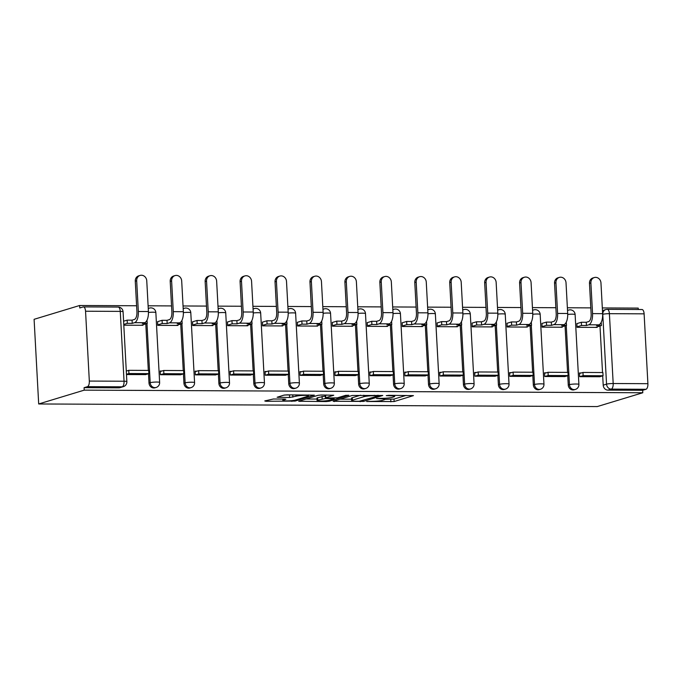 <?xml version="1.0" encoding="UTF-8"?>
<svg xmlns="http://www.w3.org/2000/svg" width="682" height="682" viewBox="0 0 682 682"><rect width="100%" height="100%" fill="white"/><g stroke="black" fill="none" stroke-linecap="round" stroke-linejoin="round"><path stroke-width="1.02" d="M366.72 401.519L394.136 401.545L413.445 395.62L388.706 395.321L386.259 395.637L390.249 395.79A7.817 0.938 176.9 0 1 394.665 396.395A7.817 0.938 176.9 0 1 393.889 396.847L392.303 397.333A7.817 0.938 176.9 0 1 381.877 398.322L376.575 398.527L380.394 398.774A7.817 0.938 176.9 0 1 384.81 399.379A7.817 0.938 176.9 0 1 384.043 399.84L382.449 400.317A7.817 0.938 176.9 0 1 372.022 401.314L366.72 401.519M273.371 399.004L264.761 400.939L265.903 401.272L295.101 401.084L314.411 395.159L287.088 394.844L283.831 395.159L277.122 397.256L289.611 397.504L296.073 396.216A6.539 0.784 176.9 0 1 303.379 395.398A6.539 0.784 176.9 0 1 308.477 395.892A6.539 0.784 176.9 0 1 307.829 396.276L295.28 400.078A6.539 0.784 176.9 0 1 287.966 400.897A6.539 0.784 176.9 0 1 282.868 400.411A6.539 0.784 176.9 0 1 283.516 400.027L285.852 399.251L284.471 399.064L273.371 399.004M38.686 403.966L84.227 390.147L642.794 392.755L597.253 406.574L38.686 403.966L34.1 319.312L79.641 305.493L136.605 305.758M333.131 401.263L363.472 401.408L382.781 395.475L352.202 395.475L333.131 401.263M326.03 401.553L298.707 401.246L318.017 395.321L321.273 395.006L333.754 395.245L325.783 397.734L326.917 398.066L337.539 397.794L345.595 395.347L348.834 395.262L329.287 401.246L326.03 401.553L325.987 400.803M638.284 309.5L638.216 308.102L602.317 307.94M590.808 307.88L567.373 307.77M555.873 307.718L532.437 307.608M520.929 307.556L497.502 307.446M485.993 307.394L462.558 307.284M451.058 307.232L427.623 307.122M416.114 307.062L392.679 306.96M381.178 306.9L357.743 306.789M346.234 306.738L322.808 306.627M311.299 306.576L287.864 306.465M276.363 306.414L252.928 306.303M241.419 306.244L217.993 306.141M206.484 306.082L183.049 305.971M171.549 305.92L148.113 305.809M84.227 390.147L84.091 387.674L87.441 386.66A4.979 2.174 -89.7 0 0 89.325 381.067L85.548 311.222A4.979 2.174 -89.7 0 0 83.409 306.9A4.979 2.174 -89.7 0 0 83.119 306.943L79.777 307.957L79.641 305.493M642.794 392.755L642.666 390.292L607.952 390.13A4.979 4.442 -106.9 0 1 603.203 385.168L602.7 375.867M602.521 372.543L599.998 326.013M647.9 383.685L644.115 313.839L609.401 313.677L613.186 383.523L647.9 383.685A4.979 2.174 90.3 0 1 646.007 389.277L611.294 389.115A4.979 4.442 -106.9 0 1 606.545 384.154L602.769 314.308A4.979 4.442 -106.9 0 1 605.795 309.568L602.453 310.583M642.666 390.292L646.007 389.277M641.694 309.56A4.979 2.174 90.3 0 1 641.984 309.517A4.979 2.174 90.3 0 1 644.115 313.839M576.921 323.609L577.006 327.309L597.159 327.403L597.134 326.874M581.217 372.977L579.478 372.969L579.683 376.669L599.836 376.737M546.282 372.815L544.543 372.807L544.739 376.507L564.892 376.566M541.977 323.447L542.071 327.147L562.224 327.241L562.198 326.712M529.957 376.438L509.804 376.345L509.599 372.645L511.338 372.653M507.041 323.285L507.127 326.985L527.288 327.079L527.254 326.55M476.403 372.491L474.663 372.483L474.86 376.183L495.021 376.242M472.097 323.123L472.191 326.823L492.344 326.917L492.319 326.388M441.467 372.321L439.728 372.312L439.924 376.021L460.077 376.08M437.162 322.953L437.247 326.661L457.409 326.755L457.383 326.226M406.523 372.159L404.784 372.15L404.989 375.859L425.142 375.918M402.227 322.791L402.312 326.49L422.473 326.584L422.439 326.064M371.588 371.997L369.849 371.988L370.045 375.688L390.206 375.748M367.283 322.629L367.376 326.328L387.529 326.422L387.504 325.894M336.652 371.835L334.905 371.826L335.109 375.526L355.262 375.586M332.347 322.467L332.432 326.167L352.594 326.26L352.56 325.732M320.327 375.458L300.174 375.364L299.969 371.664L301.708 371.673M297.412 322.305L297.497 326.005L317.65 326.098L317.624 325.57M266.773 371.502L265.034 371.502L265.23 375.202L285.383 375.262M262.468 322.134L262.561 325.843L282.715 325.936L282.689 325.408M231.829 371.34L230.09 371.332L230.294 375.04L250.447 375.1M227.532 321.972L227.618 325.672L247.779 325.774L247.745 325.246M196.893 371.178L195.154 371.17L195.35 374.87L215.512 374.93M192.588 321.81L192.682 325.51L212.835 325.604L212.81 325.075M161.958 371.017L160.219 371.008L160.415 374.708L180.568 374.768M157.653 321.648L157.738 325.348L177.9 325.442L177.874 324.913M126.477 374.554L145.633 374.606M123.8 325.186L142.964 325.28L142.93 324.751M149 383.045L150.185 382.687A4.979 4.442 -106.9 0 0 156.11 387.47L154.925 387.828A4.979 4.442 73.1 0 1 149 383.045L148.497 373.736M148.318 370.411L145.795 323.882M183.935 383.207L185.129 382.849A4.979 4.442 -106.9 0 0 191.054 387.632L189.86 387.998A4.979 4.442 73.1 0 1 183.935 383.207L183.432 373.898M183.253 370.582L180.73 324.044M218.879 383.369L220.064 383.011A4.979 4.442 -106.9 0 0 225.989 387.802L224.804 388.16A4.979 4.442 73.1 0 1 218.879 383.369L218.376 374.068M218.189 370.744L215.674 324.214M253.815 383.54L255 383.173A4.979 4.442 -106.9 0 0 260.925 387.964L259.74 388.322A4.979 4.442 73.1 0 1 253.815 383.54L253.312 374.23M253.133 370.906L250.609 324.376M288.75 383.702L289.944 383.344A4.979 4.442 -106.9 0 0 295.869 388.126L294.675 388.484A4.979 4.442 73.1 0 1 288.75 383.702L288.247 374.392M288.068 371.068L285.553 324.538M323.694 383.864L324.879 383.506A4.979 4.442 -106.9 0 0 330.804 388.288L329.619 388.646A4.979 4.442 73.1 0 1 323.694 383.864L323.191 374.554M323.012 371.23L320.489 324.7M358.63 384.026L359.815 383.668A4.979 4.442 -106.9 0 0 365.74 388.45L364.555 388.817A4.979 4.442 73.1 0 1 358.63 384.026L358.127 374.716M357.948 371.4L355.424 324.862M393.574 384.188L394.759 383.83A4.979 4.442 -106.9 0 0 400.684 388.612L399.499 388.979A4.979 4.442 73.1 0 1 393.574 384.188L393.062 374.878M392.883 371.562L390.368 325.024M428.509 384.35L429.694 383.992A4.979 4.442 -106.9 0 0 435.619 388.783L434.434 389.141A4.979 4.442 73.1 0 1 428.509 384.35L428.006 375.049M427.827 371.724L425.304 325.195M463.445 384.52L464.638 384.154A4.979 4.442 -106.9 0 0 470.563 388.945L469.369 389.303A4.979 4.442 73.1 0 1 463.445 384.52L462.942 375.211M462.763 371.886L460.239 325.357M498.389 384.682L499.574 384.324A4.979 4.442 -106.9 0 0 505.498 389.107L504.313 389.465A4.979 4.442 73.1 0 1 498.389 384.682L497.886 375.373M497.698 372.048L495.183 325.519M533.324 384.844L534.509 384.486A4.979 4.442 -106.9 0 0 540.434 389.269L539.249 389.627A4.979 4.442 73.1 0 1 533.324 384.844L532.821 375.535M532.642 372.21L530.119 325.681M568.259 385.006L569.453 384.648A4.979 4.442 -106.9 0 0 575.378 389.431L574.184 389.797A4.979 4.442 73.1 0 1 568.259 385.006L567.756 375.697M567.577 372.381L565.063 325.843M84.091 387.674L118.804 387.836A4.979 4.442 73.1 0 0 119.989 387.666L123.331 386.651A4.979 4.442 -106.9 0 1 122.155 386.822L87.441 386.66M127.014 370.855L126.272 370.846M384.81 399.362L394 399.081L406.122 395.407M340.079 399.158L351.588 399.209M359.278 401.255L378.297 395.961L374.307 395.713A7.817 0.938 176.9 0 0 363.881 396.711L352.441 400.181A7.817 0.938 176.9 0 0 351.665 400.632A7.817 0.938 176.9 0 0 356.089 401.238L359.278 401.255M351.665 400.632L351.537 398.169A7.817 0.938 176.9 0 1 352.313 397.708L360.616 395.193M317.028 399.047L305.894 398.996M326.431 395.031L325.408 395.407L325.536 397.879M317.752 400.172A6.539 0.784 176.9 0 0 317.104 400.556A6.539 0.784 176.9 0 0 322.202 401.042A6.539 0.784 176.9 0 0 329.517 400.223L334.18 398.74L325.433 398.518L317.752 400.172L317.624 397.7A6.539 0.784 176.9 0 0 316.977 398.083L317.104 400.556M317.624 397.7L325.442 396.054M284.565 395.014L291.998 394.869M589.478 283.311A5.601 4.996 -106.9 0 1 592.888 277.975L594.295 277.548A5.601 4.996 73.1 0 0 590.885 282.885L592.547 313.609A9.957 4.348 90.3 0 1 588.762 324.794L586.443 325.502L586.273 322.288L588.592 321.589A6.726 2.933 -89.7 0 0 591.141 314.035L589.478 283.311L590.885 282.885M601.192 322.364L601.447 325.57L596.52 325.544L598.839 324.845A9.957 4.348 90.3 0 0 602.624 313.66L600.961 282.936A5.601 4.996 73.1 0 0 594.295 277.548M576.81 323.643L581.345 322.271L581.516 325.476L586.443 325.502M581.345 322.271L586.273 322.288M579.504 373.497L582.965 372.449L583.136 375.654L603.067 375.748L599.725 376.762M583.136 375.654L579.794 376.677M582.965 372.449L602.897 372.543L603.067 375.748M601.447 325.57L595.42 327.394M581.516 325.476L576.981 326.849M554.543 283.149A5.601 4.996 -106.9 0 1 557.953 277.813L559.359 277.386A5.601 4.996 73.1 0 0 555.941 282.723L557.603 313.447A9.957 4.348 90.3 0 1 553.827 324.632L551.508 325.34L551.329 322.126L553.648 321.427A6.726 2.933 -89.7 0 0 556.205 313.873L554.543 283.149L555.941 282.723M566.256 322.194L566.512 325.408L561.584 325.382L563.903 324.675A9.957 4.348 90.3 0 0 567.688 313.498L566.017 282.766A5.601 4.996 73.1 0 0 559.359 277.386M541.866 323.481L546.401 322.1L546.58 325.314L551.508 325.34M546.401 322.1L551.329 322.126M544.568 373.335L548.021 372.287L548.2 375.492L568.132 375.586L564.781 376.6M548.2 375.492L544.85 376.507M548.021 372.287L567.961 372.381L568.132 375.586M566.512 325.408L560.485 327.232M546.58 325.314L542.045 326.687M519.599 282.987A5.601 4.996 -106.9 0 1 523.017 277.651L524.415 277.224A5.601 4.996 73.1 0 0 521.005 282.561L522.668 313.285A9.957 4.348 90.3 0 1 518.883 324.47L516.564 325.169L516.393 321.964L518.712 321.256A6.726 2.933 -89.7 0 0 521.261 313.711L519.599 282.987L521.005 282.561M531.321 322.032L531.568 325.246L526.64 325.22L528.968 324.513A9.957 4.348 90.3 0 0 532.744 313.336L531.082 282.604A5.601 4.996 73.1 0 0 524.415 277.224M506.931 323.319L511.466 321.938L511.636 325.152L516.564 325.169M511.466 321.938L516.393 321.964M509.633 373.173L513.086 372.125L513.256 375.33L533.196 375.424L529.846 376.438M513.256 375.33L509.914 376.345M513.086 372.125L533.017 372.219L533.196 375.424M531.568 325.246L525.549 327.07M511.636 325.152L507.101 326.525M484.663 282.817A5.601 4.996 -106.9 0 1 488.073 277.48L489.48 277.054A5.601 4.996 73.1 0 0 486.061 282.399L487.732 313.123A9.957 4.348 90.3 0 1 483.947 324.308L481.628 325.007L481.449 321.802L483.777 321.094A6.726 2.933 -89.7 0 0 486.326 313.55L484.663 282.817L486.061 282.399M496.377 321.87L496.632 325.075L491.705 325.058L494.024 324.351A9.957 4.348 90.3 0 0 497.809 313.166L496.146 282.442A5.601 4.996 73.1 0 0 489.48 277.054M471.995 323.149L476.522 321.776L476.701 324.982L481.628 325.007M476.522 321.776L481.449 321.802M474.689 373.011L478.15 371.963L478.321 375.168L498.252 375.262L494.91 376.276M478.321 375.168L474.979 376.183M478.15 371.963L498.082 372.048L498.252 375.262M496.632 325.075L490.605 326.908M476.701 324.982L472.166 326.363M449.728 282.655A5.601 4.996 -106.9 0 1 453.138 277.318L454.536 276.892A5.601 4.996 73.1 0 0 451.126 282.229L452.788 312.961A9.957 4.348 90.3 0 1 449.012 324.138L446.684 324.845L446.514 321.64L448.833 320.932A6.726 2.933 -89.7 0 0 451.39 313.388L449.728 282.655L451.126 282.229M461.441 321.708L461.697 324.913L456.769 324.888L459.088 324.189A9.957 4.348 90.3 0 0 462.873 313.004L461.203 282.28A5.601 4.996 73.1 0 0 454.536 276.892M437.051 322.987L441.586 321.614L441.757 324.82L446.684 324.845M441.586 321.614L446.514 321.64M439.754 372.841L443.206 371.792L443.385 375.006L463.317 375.1L459.966 376.114M443.385 375.006L440.035 376.021M443.206 371.792L463.138 371.886L463.317 375.1M461.697 324.913L455.67 326.746M441.757 324.82L437.23 326.201M414.784 282.493A5.601 4.996 -106.9 0 1 418.194 277.156L419.601 276.73A5.601 4.996 73.1 0 0 416.19 282.067L417.853 312.799A9.957 4.348 90.3 0 1 414.068 323.976L411.749 324.683L411.578 321.469L413.897 320.77A6.726 2.933 -89.7 0 0 416.446 313.217L414.784 282.493L416.19 282.067M426.497 321.546L426.753 324.751L421.826 324.726L424.144 324.027A9.957 4.348 90.3 0 0 427.929 312.842L426.267 282.118A5.601 4.996 73.1 0 0 419.601 276.73M402.116 322.825L406.651 321.452L406.822 324.658L411.749 324.683M406.651 321.452L411.578 321.469M404.818 372.679L408.271 371.63L408.441 374.836L428.373 374.93L425.031 375.953M408.441 374.836L405.099 375.859M408.271 371.63L428.202 371.724L428.373 374.93M426.753 324.751L420.726 326.576M406.822 324.658L402.286 326.03M379.848 282.331A5.601 4.996 -106.9 0 1 383.258 276.994L384.665 276.568A5.601 4.996 73.1 0 0 381.247 281.905L382.917 312.629A9.957 4.348 90.3 0 1 379.132 323.814L376.814 324.521L376.635 321.307L378.953 320.608A6.726 2.933 -89.7 0 0 381.511 313.055L379.848 282.331L381.247 281.905M391.562 321.375L391.818 324.589L386.89 324.564L389.209 323.865A9.957 4.348 90.3 0 0 392.994 312.68L391.332 281.947A5.601 4.996 73.1 0 0 384.665 276.568M367.172 322.663L371.707 321.29L371.886 324.496L376.814 324.521M371.707 321.29L376.635 321.307M369.874 372.517L373.327 371.468L373.506 374.674L393.437 374.768L390.095 375.782M373.506 374.674L370.156 375.688M373.327 371.468L393.267 371.562L393.437 374.768M391.818 324.589L385.79 326.414M371.886 324.496L367.351 325.868M344.904 282.169A5.601 4.996 -106.9 0 1 348.323 276.832L349.721 276.406A5.601 4.996 73.1 0 0 346.311 281.743L347.973 312.467A9.957 4.348 90.3 0 1 344.188 323.652L341.87 324.351L341.699 321.145L344.018 320.438A6.726 2.933 -89.7 0 0 346.575 312.893L344.904 282.169L346.311 281.743M356.626 321.213L356.882 324.427L351.955 324.402L354.273 323.694A9.957 4.348 90.3 0 0 358.05 312.518L356.388 281.785A5.601 4.996 73.1 0 0 349.721 276.406M332.236 322.501L336.772 321.12L336.942 324.334L341.87 324.351M336.772 321.12L341.699 321.145M334.939 372.355L338.391 371.306L338.562 374.512L358.502 374.606L355.152 375.62M338.562 374.512L335.22 375.526M338.391 371.306L358.323 371.4L358.502 374.606M356.882 324.427L350.855 326.252M336.942 324.334L332.407 325.706M309.969 282.007A5.601 4.996 -106.9 0 1 313.379 276.662L314.786 276.244A5.601 4.996 73.1 0 0 311.376 281.581L313.038 312.305A9.957 4.348 90.3 0 1 309.253 323.49L306.934 324.189L306.764 320.983L309.082 320.276A6.726 2.933 -89.7 0 0 311.631 312.731L309.969 282.007L311.376 281.581M321.682 321.052L321.938 324.257L317.011 324.24L319.329 323.532A9.957 4.348 90.3 0 0 323.115 312.347L321.452 281.623A5.601 4.996 73.1 0 0 314.786 276.244M297.301 322.339L301.836 320.958L302.007 324.163L306.934 324.189M301.836 320.958L306.764 320.983M299.995 372.193L303.456 371.144L303.626 374.35L323.558 374.444L320.216 375.458M303.626 374.35L300.285 375.364M303.456 371.144L323.387 371.238L323.558 374.444M321.938 324.257L315.911 326.09M302.007 324.163L297.471 325.544M275.034 281.837A5.601 4.996 -106.9 0 1 278.444 276.5L279.85 276.074A5.601 4.996 73.1 0 0 276.432 281.41L278.094 312.143A9.957 4.348 90.3 0 1 274.317 323.319L271.999 324.027L271.82 320.821L274.138 320.114A6.726 2.933 -89.7 0 0 276.696 312.569L275.034 281.837L276.432 281.41M286.747 320.89L287.003 324.095L282.075 324.078L284.394 323.37A9.957 4.348 90.3 0 0 288.179 312.185L286.508 281.461A5.601 4.996 73.1 0 0 279.85 276.074M262.357 322.168L266.892 320.796L267.071 324.001L271.999 324.027M266.892 320.796L271.82 320.821M265.059 372.022L268.512 370.974L268.691 374.188L288.622 374.282L285.272 375.296M268.691 374.188L265.341 375.202M268.512 370.974L288.452 371.068L288.622 374.282M287.003 324.095L280.975 325.928M267.071 324.001L262.536 325.382M240.09 281.675A5.601 4.996 -106.9 0 1 243.508 276.338L244.906 275.912A5.601 4.996 73.1 0 0 241.496 281.248L243.159 311.981A9.957 4.348 90.3 0 1 239.373 323.157L237.055 323.865L236.884 320.651L239.203 319.952A6.726 2.933 -89.7 0 0 241.752 312.407L240.09 281.675L241.496 281.248M251.811 320.728L252.059 323.933L247.131 323.907L249.459 323.208A9.957 4.348 90.3 0 0 253.235 312.024L251.573 281.299A5.601 4.996 73.1 0 0 244.906 275.912M227.421 322.006L231.957 320.634L232.127 323.839L237.055 323.865M231.957 320.634L236.884 320.651M230.124 371.861L233.576 370.812L233.747 374.026L253.687 374.12L250.337 375.134M233.747 374.026L230.405 375.04M233.576 370.812L253.508 370.906L253.687 374.12M252.059 323.933L246.032 325.766M232.127 323.839L227.592 325.22M205.154 281.513A5.601 4.996 -106.9 0 1 208.564 276.176L209.971 275.75A5.601 4.996 73.1 0 0 206.552 281.086L208.223 311.81A9.957 4.348 90.3 0 1 204.438 322.995L202.119 323.703L201.94 320.489L204.268 319.79A6.726 2.933 -89.7 0 0 206.816 312.237L205.154 281.513L206.552 281.086M216.867 320.557L217.123 323.771L212.196 323.745L214.515 323.046A9.957 4.348 90.3 0 0 218.3 311.862L216.637 281.137A5.601 4.996 73.1 0 0 209.971 275.75M192.486 321.844L197.013 320.472L197.192 323.677L202.119 323.703M197.013 320.472L201.94 320.489M195.18 371.699L198.641 370.65L198.812 373.855L218.743 373.949L215.401 374.964M198.812 373.855L195.47 374.87M198.641 370.65L218.572 370.744L218.743 373.949M217.123 323.771L211.096 325.595M197.192 323.677L192.656 325.05M170.21 281.351A5.601 4.996 -106.9 0 1 173.629 276.014L175.027 275.588A5.601 4.996 73.1 0 0 171.617 280.924L173.279 311.648A9.957 4.348 90.3 0 1 169.503 322.833L167.175 323.532L167.005 320.327L169.324 319.628A6.726 2.933 -89.7 0 0 171.881 312.075L170.21 281.351L171.617 280.924M181.932 320.395L182.188 323.609L177.26 323.583L179.579 322.876A9.957 4.348 90.3 0 0 183.356 311.7L181.693 280.967A5.601 4.996 73.1 0 0 175.027 275.588M157.542 321.682L162.077 320.301L162.248 323.515L167.175 323.532M162.077 320.301L167.005 320.327M160.244 371.537L163.697 370.488L163.876 373.693L183.808 373.787L180.457 374.802M163.876 373.693L160.526 374.708M163.697 370.488L183.629 370.582L183.808 373.787M182.188 323.609L176.161 325.433M162.248 323.515L157.721 324.888M135.275 281.189A5.601 4.996 -106.9 0 1 138.685 275.852L140.091 275.426A5.601 4.996 73.1 0 0 136.681 280.762L138.344 311.486A9.957 4.348 90.3 0 1 134.559 322.671L132.24 323.37L132.069 320.165L134.388 319.457A6.726 2.933 -89.7 0 0 136.937 311.913L135.275 281.189L136.681 280.762M146.988 320.233L147.244 323.447L142.316 323.421L144.635 322.714A9.957 4.348 90.3 0 0 148.42 311.538L146.758 280.805A5.601 4.996 73.1 0 0 140.091 275.426M123.587 321.222L127.142 320.139L127.312 323.353L132.24 323.37M127.142 320.139L132.069 320.165M126.289 371.076L128.762 370.326L128.932 373.531L148.864 373.625L145.522 374.64M128.932 373.531L126.46 374.282M128.762 370.326L148.693 370.42L148.864 373.625M147.244 323.447L141.217 325.271M127.312 323.353L123.757 324.427M89.325 381.067L124.047 381.229L120.262 311.384L85.548 311.222M603.203 385.168L606.545 384.154A4.979 0.597 176.9 0 1 613.186 383.523A4.979 2.174 90.3 0 1 611.294 389.115L607.952 390.13M602.649 314.342L602.769 314.308A4.979 0.597 176.9 0 1 609.401 313.677A4.979 2.174 -89.7 0 0 607.27 309.355A4.979 4.979 0 0 0 605.795 309.568M156.11 387.47A4.979 4.979 0 0 0 159.639 382.44A4.979 0.597 -3.1 0 0 156.826 382.048A4.979 0.597 -3.1 0 0 150.185 382.687L146.98 323.524M191.054 387.632A4.979 4.979 0 0 0 194.575 382.602A4.979 0.597 -3.1 0 0 191.761 382.218A4.979 0.597 -3.1 0 0 185.129 382.849L181.924 323.686M225.989 387.802A4.979 4.979 0 0 0 229.519 382.764A4.979 0.597 -3.1 0 0 226.705 382.38A4.979 0.597 -3.1 0 0 220.064 383.011L216.859 323.848M260.925 387.964A4.979 4.979 0 0 0 264.454 382.926A4.979 0.597 -3.1 0 0 261.641 382.542A4.979 0.597 -3.1 0 0 255 383.173L251.794 324.01M295.869 388.126A4.979 4.979 0 0 0 299.389 383.088A4.979 0.597 -3.1 0 0 296.576 382.704A4.979 0.597 -3.1 0 0 289.944 383.344L286.738 324.18M330.804 388.288A4.979 4.979 0 0 0 334.333 383.258A4.979 0.597 -3.1 0 0 331.52 382.866A4.979 0.597 -3.1 0 0 324.879 383.506L321.674 324.342M365.74 388.45A4.979 4.979 0 0 0 369.269 383.42A4.979 0.597 -3.1 0 0 366.456 383.037A4.979 0.597 -3.1 0 0 359.815 383.668L356.618 324.504M400.684 388.612A4.979 4.979 0 0 0 404.213 383.582A4.979 0.597 -3.1 0 0 401.391 383.199A4.979 0.597 -3.1 0 0 394.759 383.83L391.553 324.666M435.619 388.783A4.979 4.979 0 0 0 439.148 383.744A4.979 0.597 -3.1 0 0 436.335 383.361A4.979 0.597 -3.1 0 0 429.694 383.992L426.489 324.828M470.563 388.945A4.979 4.979 0 0 0 474.084 383.906A4.979 0.597 -3.1 0 0 471.271 383.523A4.979 0.597 -3.1 0 0 464.638 384.154L461.433 324.999M505.498 389.107A4.979 4.979 0 0 0 509.028 384.068A4.979 0.597 -3.1 0 0 506.214 383.685A4.979 0.597 -3.1 0 0 499.574 384.324L496.368 325.161M540.434 389.269A4.979 4.979 0 0 0 543.963 384.239A4.979 0.597 -3.1 0 0 541.15 383.847A4.979 0.597 -3.1 0 0 534.509 384.486L531.304 325.323M575.378 389.431A4.979 4.979 0 0 0 578.899 384.401A4.979 0.597 -3.1 0 0 576.085 384.017A4.979 0.597 -3.1 0 0 569.453 384.648L566.248 325.485M567.526 310.634A4.979 4.442 -106.9 0 1 568.703 310.054L567.518 310.421M567.714 314.428A4.979 0.597 -3.1 0 1 572.309 314.172A4.979 0.597 176.9 0 1 575.122 314.555A4.979 4.979 0 0 0 568.703 310.054M532.591 310.472A4.979 4.442 -106.9 0 1 533.759 309.892L532.582 310.25M497.655 310.31A4.979 4.442 -106.9 0 1 498.823 309.73L497.638 310.088M462.711 310.148A4.979 4.442 -106.9 0 1 463.888 309.568L462.703 309.926M427.776 309.986A4.979 4.442 -106.9 0 1 428.944 309.406L427.767 309.764M392.841 309.824A4.979 4.442 -106.9 0 1 394.008 309.244L392.823 309.602M357.897 309.654A4.979 4.442 -106.9 0 1 359.073 309.074L357.888 309.432M322.961 309.492A4.979 4.442 -106.9 0 1 324.129 308.912L322.944 309.27M288.017 309.33A4.979 4.442 -106.9 0 1 289.194 308.75L288.009 309.108M253.082 309.168A4.979 4.442 -106.9 0 1 254.25 308.588L253.073 308.946M218.146 309.006A4.979 4.442 -106.9 0 1 219.314 308.426L218.129 308.784M183.202 308.835A4.979 4.442 -106.9 0 1 184.379 308.255L183.194 308.622M148.267 308.673A4.979 4.442 -106.9 0 1 149.435 308.094L148.258 308.452M532.778 314.266A4.979 0.597 -3.1 0 1 537.365 314.001A4.979 0.597 176.9 0 1 540.178 314.393A4.979 4.979 0 0 0 533.759 309.892M497.843 314.104A4.979 0.597 -3.1 0 1 502.429 313.839A4.979 0.597 176.9 0 1 505.243 314.223A4.979 4.979 0 0 0 498.823 309.73M462.899 313.942A4.979 0.597 -3.1 0 1 467.485 313.677A4.979 0.597 176.9 0 1 470.307 314.061A4.979 4.979 0 0 0 463.888 309.568M427.964 313.78A4.979 0.597 -3.1 0 1 432.55 313.515A4.979 0.597 176.9 0 1 435.363 313.899A4.979 4.979 0 0 0 428.944 309.406M393.02 313.609A4.979 0.597 -3.1 0 1 397.615 313.353A4.979 0.597 176.9 0 1 400.428 313.737A4.979 4.979 0 0 0 394.008 309.244M358.084 313.447A4.979 0.597 -3.1 0 1 362.671 313.183A4.979 0.597 176.9 0 1 365.484 313.575A4.979 4.979 0 0 0 359.073 309.074M323.149 313.285A4.979 0.597 -3.1 0 1 327.735 313.021A4.979 0.597 176.9 0 1 330.548 313.413A4.979 4.979 0 0 0 324.129 308.912M288.205 313.123A4.979 0.597 -3.1 0 1 292.8 312.859A4.979 0.597 176.9 0 1 295.613 313.243A4.979 4.979 0 0 0 289.194 308.75M253.269 312.961A4.979 0.597 -3.1 0 1 257.856 312.697A4.979 0.597 176.9 0 1 260.669 313.081A4.979 4.979 0 0 0 254.25 308.588M218.334 312.791A4.979 0.597 -3.1 0 1 222.92 312.535A4.979 0.597 176.9 0 1 225.733 312.919A4.979 4.979 0 0 0 219.314 308.426M183.39 312.629A4.979 0.597 -3.1 0 1 187.976 312.373A4.979 0.597 176.9 0 1 190.798 312.757A4.979 4.979 0 0 0 184.379 308.255M148.454 312.467A4.979 0.597 -3.1 0 1 153.041 312.203A4.979 0.597 176.9 0 1 155.854 312.595A4.979 4.979 0 0 0 149.435 308.094M118.804 387.836L122.155 386.822A4.979 2.174 90.3 0 0 124.047 381.229A4.979 0.597 -3.1 0 1 126.861 381.622L123.075 311.776A4.979 4.979 0 0 0 118.122 307.062L83.409 306.9M118.122 307.062A4.979 2.174 -89.7 0 1 120.262 311.384A4.979 0.597 -3.1 0 1 123.075 311.776M380.368 398.322L380.394 398.774M390.223 395.33L390.249 395.79M394 399.081L394.136 401.545M390.743 399.388L390.88 401.86M363.421 400.47L363.472 401.408M360.181 401.229L360.207 401.715M334.231 400.931L334.274 401.596M377.47 395.27L377.496 395.722M374.282 395.253L374.307 395.713M363.804 395.202L363.881 396.711M352.313 397.708L352.441 400.181M300.046 400.769L300.089 401.434M325.646 395.27L325.783 397.734M329.236 400.308L329.287 401.246M332.773 398.092L332.799 398.552M325.305 396.046L325.433 398.518M322.04 396.361L322.177 398.825M283.465 399.055L283.516 400.027M295.997 394.887L296.073 396.216M292.74 394.869L292.868 397.188M289.475 395.031L289.611 397.504M278.469 396.779L278.503 397.453M295.05 400.146L295.101 401.084M291.802 400.658L291.845 401.4M265.861 400.607L265.903 401.272M598.839 324.845L588.762 324.794M602.624 313.66L592.547 313.609M563.903 324.675L553.827 324.632M567.688 313.498L557.603 313.447M528.968 324.513L518.883 324.47M532.744 313.336L522.668 313.285M494.024 324.351L483.947 324.308M497.809 313.166L487.732 313.123M459.088 324.189L449.012 324.138M462.873 313.004L452.788 312.961M424.144 324.027L414.068 323.976M427.929 312.842L417.853 312.799M389.209 323.865L379.132 323.814M392.994 312.68L382.917 312.629M354.273 323.694L344.188 323.652M358.05 312.518L347.973 312.467M319.329 323.532L309.253 323.49M323.115 312.347L313.038 312.305M284.394 323.37L274.317 323.319M288.179 312.185L278.094 312.143M249.459 323.208L239.373 323.157M253.235 312.024L243.159 311.981M214.515 323.046L204.438 322.995M218.3 311.862L208.223 311.81M179.579 322.876L169.503 322.833M183.356 311.7L173.279 311.648M144.635 322.714L134.559 322.671M148.42 311.538L138.344 311.486M575.122 314.555L578.899 384.401M540.178 314.393L543.963 384.239M505.243 314.223L509.028 384.068M470.307 314.061L474.084 383.906M435.363 313.899L439.148 383.744M400.428 313.737L404.213 383.582M365.484 313.575L369.269 383.42M330.548 313.413L334.333 383.258M295.613 313.243L299.389 383.088M260.669 313.081L264.454 382.926M225.733 312.919L229.519 382.764M190.798 312.757L194.575 382.602M155.854 312.595L159.639 382.44M123.331 386.651A4.979 4.979 0 0 0 126.861 381.622M641.984 309.517L607.27 309.355M384.75 398.262L384.81 399.379M394.605 395.347L394.665 396.395M378.433 395.27L378.459 395.858M334.146 398.1L334.18 398.74M282.8 399.055L282.868 400.411M308.426 394.946L308.477 395.892"/></g></svg>
